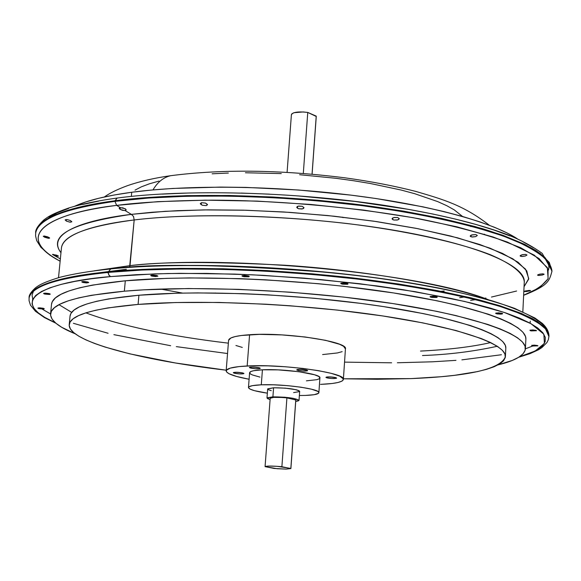 <?xml version="1.0" encoding="UTF-8"?>
<svg xmlns="http://www.w3.org/2000/svg" width="581" height="581" viewBox="0 0 581 581"><rect width="100%" height="100%" fill="white"/><g stroke="black" fill="none" stroke-linecap="round" stroke-linejoin="round"><path stroke-width="0.87" d="M532 345.826L537.505 345.542L534.273 345.129L531.637 345.404L532.842 346.015L537.955 345.848L532 345.826L532.029 345.267L532 345.826M530.286 330.698L536.052 330.371L532.668 329.928L529.901 330.24L531.172 330.909L536.532 330.698L530.286 330.698L530.315 330.088L530.286 330.698M496.181 313.689L495.644 313.312L502.115 313.304L498.563 312.832L495.731 313.181L497.118 313.914L501.004 314.132L502.558 313.813L502.115 313.304L502.652 313.675L496.181 313.689L496.218 312.999L496.181 313.689M430.652 297.167L430.027 296.731L436.629 296.724L432.91 296.23L430.093 296.615L431.654 297.407L436.651 297.494L437.173 297.007L436.629 296.724L437.246 297.152L430.652 297.167L430.695 296.383L430.652 297.167M341.461 283.927L340.727 283.441L347.329 283.448L343.48 282.932L340.756 283.354L342.529 284.182L347.54 284.262L347.946 283.746L347.329 283.448L348.055 283.935L341.461 283.927L341.519 283.056L341.461 283.927M242.785 276.462L241.928 275.924L248.407 275.96L244.492 275.445L241.943 275.873L243.904 276.723L248.842 276.788L249.089 276.258L248.407 275.96L249.256 276.498L242.785 276.462L242.865 275.525L242.785 276.462M151.656 276.055L150.697 275.496L156.95 275.568L153.05 275.053L151.024 275.241L150.697 275.481L151.656 276.055L155.548 276.571L157.909 276.149L156.95 275.568L157.909 276.128L151.656 276.055L151.743 275.103L151.656 276.055M82.756 282.446L81.732 281.879L87.709 281.981L83.889 281.495L81.994 281.669L82.756 282.446L86.562 282.932L88.733 282.533L87.709 281.981L88.726 282.54L82.756 282.446L82.843 281.524L82.756 282.446M44.599 294.037L43.568 293.499L49.262 293.623L45.579 293.158L43.793 293.318L44.599 294.037L49.349 294.465L50.286 294.131L49.262 293.623L50.286 294.153L44.599 294.037L44.686 293.173L44.599 294.037M38.869 308.642L37.874 308.155L43.299 308.286L39.784 307.85L38.092 307.988L38.869 308.642L43.401 309.056L44.287 308.751L43.299 308.286L44.287 308.772L38.869 308.642L38.949 307.857L38.869 308.642M215.631 293.078L215.239 292.977M56.553 255.153L58.499 256.112L57.17 256.119L52.384 254.398L57.091 255.342L58.499 256.127L56.655 256.01L52.384 254.413L56.553 255.153M53.394 254.355L53.329 254.994L53.394 254.355M47.642 236.823L49.596 237.905L48.267 238.261L44.737 237.259L43.263 236.22L47.642 236.823L49.661 238.065L48.746 238.312L43.335 236.409L44.178 235.995L47.642 236.823M44.352 236.009L44.243 237.033L44.352 236.009M70.381 220.533L71.862 221.768L70.352 222.203L66.648 221.208L65.159 219.981L67.251 219.603L70.381 220.533L71.862 221.797L69.771 222.138L66.474 221.121L65.225 219.8L67.251 219.603L70.381 220.533M66.285 219.524L66.147 220.947L66.285 219.524M119.49 207.853L122.802 207.816L125.939 209.32L125.852 210.286L124.501 210.554L120.129 209.385L119.185 208.267L120.282 207.613L116.643 205.391L114.958 201.36C76.99 206.204 37.78 216.444 35.637 233.504C37.024 219.451 63.46 208.739 114.958 201.36L117.101 198.048L115.009 200.765C63.518 208.158 37.075 218.892 35.688 232.959C37.838 215.885 77.041 205.623 115.009 200.765L114.958 201.36L148.743 198.019L187.126 196.225L228.987 196.08L273.019 197.627L317.763 200.83L361.709 205.587L403.417 211.716L441.553 218.993L475.026 227.156L502.964 235.908L524.81 244.971L540.257 254.071L549.241 262.961L551.928 271.421L548.319 261.668C541.775 254.66 530.279 247.462 513.822 240.069C476.827 225.326 416.286 212.268 353.756 204.599C241.703 191.766 157.037 195.739 114.958 201.36L116.643 205.391C33.596 215.907 19.405 240.323 60.141 261.181C6.369 232.269 61.709 211.368 116.643 205.391L120.282 207.613L125.227 208.739L126.157 209.864L125.053 210.518L131.364 214.367L152.186 212.247L177.561 210.656L207.947 209.857L243.504 210.177L283.855 211.978L327.873 215.558L373.496 221.136L417.87 228.674L457.712 237.869L490.052 248.167L512.878 258.835L525.551 269.156L528.754 278.568L524.047 286.709L528.659 279.163L526.8 270.942L518.092 262.249L502.391 253.345L479.804 244.507L450.769 236.053L416.04 228.311L376.728 221.608L334.213 216.219L290.115 212.385L246.148 210.249L204.025 209.901L165.316 211.31L131.364 214.367L125.053 210.518L122.54 210.315L120.129 209.385L119.228 208.528L119.49 207.853M120.289 207.613L120.129 209.385L120.289 207.613M126.055 199.711L125.373 199.523M205.551 203.081L207.475 204.49L206.248 205.616L202.268 205.238L200.314 203.59L201.556 202.704L205.551 203.081L207.497 204.723L206.248 205.616L202.268 205.238L200.336 203.829L201.556 202.704L205.551 203.081M201.338 202.762L201.171 204.723L201.338 202.762M302.185 206.291L304.001 207.62L303.529 208.456L301.997 208.986L298.54 208.746L296.724 207.41L298.111 206.175L302.185 206.291L304.001 207.62L302.599 208.855L298.54 208.746L296.724 207.41L297.181 206.575L298.714 206.052L302.185 206.291M297.61 206.349L297.465 208.281L297.61 206.349M397.629 217.49L399.3 218.645L398.726 219.458L397.135 220.046L393.707 220.025L392.03 218.805L393.569 217.621L397.629 217.49L399.3 218.703L397.753 219.887L393.707 220.025L392.03 218.87L392.596 218.057L394.187 217.468L397.629 217.49M392.785 217.94L392.676 219.654L392.785 217.94M475.795 234.571L477.321 235.479L475.679 236.634L472.346 237.026L470.254 236.293L471.83 234.898L475.795 234.571L477.321 235.472L475.679 236.634L471.728 236.961L470.196 236.053L470.842 235.32L470.755 236.699L471.293 235.094L475.795 234.571M471.322 226.147L470.719 226.561M525.573 254.398L526.974 255.044L525.304 256.025L522.094 256.49L520.097 255.865L521.76 254.841L525.573 254.398L526.982 255.008L525.304 256.025L521.513 256.468L520.104 255.829L522.37 254.681L525.573 254.398M520.649 255.284L520.598 256.308L520.649 255.284M542.799 273.833L544.114 274.225L542.487 274.995L538.87 275.467L537.541 275.103L539.161 274.297L542.799 273.833L544.121 274.196L542.487 274.995L538.87 275.467L537.541 275.074L539.742 274.159L542.799 273.833M538.035 274.682L538.006 275.394L538.035 274.682M529.269 290.427L530.518 290.544L530.25 290.827L526.088 291.56L524.273 291.408L525.798 290.849L530.518 290.544L526.662 291.509L524.57 291.19L528.746 290.449M524.759 291.125L524.737 291.568L524.759 291.125M327.016 377.897L325.919 377.345C327.64 376.67 330.843 376.735 335.527 377.541L328.911 376.866L326.638 377.018L326.094 377.563L331.598 378.507L336.319 378.318L336.61 378.035L335.527 377.541L336.617 378.093C334.896 378.768 331.7 378.703 327.016 377.897L327.081 376.953L327.016 377.897M297.879 370.424L296.702 369.836C298.423 369.131 301.677 369.196 306.456 370.032L299.68 369.334L297.399 369.501L296.913 370.075L302.585 371.056L307.342 370.845L307.422 370.38L306.456 370.032L307.618 370.62C305.904 371.324 302.657 371.259 297.879 370.424L297.951 369.422L297.879 370.424M250.658 368.093L249.402 367.482C251.057 366.793 254.267 366.865 259.024 367.7L252.241 367.003L250.026 367.163L249.423 367.417L249.648 367.744L255.393 368.724L259.634 368.623L260.237 368.216L259.024 367.7L260.266 368.303C258.61 368.986 255.408 368.92 250.658 368.093L250.738 367.069L250.658 368.093M234.579 373.285L233.315 372.69C234.913 372.043 238.036 372.123 242.684 372.915L236.046 372.239L233.518 372.508L233.569 372.951L239.212 373.895L243.33 373.801L243.897 373.416L242.684 372.915L243.926 373.51C242.328 374.149 239.212 374.077 234.579 373.285L234.651 372.298L234.579 373.285M94.129 270.848L130.013 265.633L129.578 267.391L134.175 219.959C200.017 211.876 307.378 215.769 391.587 229.829C475.984 243.889 525.623 265.292 524.28 281.974C523.851 273.811 512.994 264.34 490.262 254.689C457.247 241.834 403.337 230.396 347.649 223.591C247.884 212.181 172.129 215.282 134.175 219.959L133.521 216.437L131.364 214.367L133.521 216.437L134.175 219.959C86.997 226.205 62.755 235.545 61.441 247.985L58.514 277.682M94.347 270.804L130.013 265.633C160.741 261.675 212.05 261.523 283.956 265.183C355.572 269.664 444.174 283.31 488.396 299.738C422.285 273.23 229.168 254.376 130.013 265.633L134.175 219.959C99.685 224.019 63.373 232.843 61.441 247.985M422.481 355.528C448.256 354.628 473.188 351.541 497.278 346.269M33.466 291.175L32.064 295.09L32.768 299.273M73.388 323.297L108.088 333.262M113.883 334.649L170.661 345.724M176.326 346.625L227.541 353.531M344.54 362.13L391.63 362.805M397.353 362.762L432.366 361.803L455.962 360.358M544.934 327.408C539.175 319.085 521.869 310.319 493 301.103C451.895 289.135 392.081 278.902 333.109 272.801C226.597 264.406 152.469 263.12 110.731 268.945L108.386 271.792C150.653 267.587 235.85 265.277 348.847 277.442C397.346 283.1 440.71 290.558 478.94 299.818C501.621 306.071 519.516 312.367 532.632 318.715C542.734 324.917 548.188 330.683 548.987 336.007L546.22 328.875L537.105 321.3L521.484 313.471L499.413 305.591L471.198 297.893L437.42 290.623L398.936 284.036L356.872 278.372L312.563 273.833L267.463 270.593L223.111 268.756L180.96 268.364L142.345 269.402L108.386 271.792L108.327 272.395C70.185 275.99 30.916 284.109 29.05 298.38C30.197 286.615 56.626 277.95 108.327 272.395L108.829 275.074L110.499 276.592L91.551 278.742L75.087 281.349L61.216 284.378L50.024 287.769L41.534 291.48L35.739 295.453L32.601 299.629L32.049 303.957L33.974 308.402L38.273 312.898L44.795 317.408L55.362 322.782C-0.218 297.85 55.137 280.899 110.499 276.592L108.669 274.726L108.386 271.792C56.684 277.362 30.256 286.048 29.108 297.828C30.975 283.535 70.243 275.401 108.386 271.792L110.644 268.945M105.183 272.046L108.313 272.983M60.373 258.872L53.517 255.074M505.819 348.172L505.347 345.404L502.805 341.613L498.026 337.692L491.003 333.668L481.729 329.58L470.24 325.483L440.943 317.451L423.389 313.617L383.358 306.572L361.346 303.456L314.72 298.285L266.672 294.756L242.916 293.666L197.533 292.904L176.479 293.231L138.91 295.235C94.086 299.462 71.122 306.427 70.04 316.137L69.219 324.619C70.279 315.171 93.236 308.438 138.089 304.415L138.91 295.235L108.705 298.895L96.722 301.263L86.918 303.95L79.35 306.899L74.027 310.087L70.933 313.457L70.04 316.166M411.007 378.609L343.422 378.797L377.33 379.27L411.007 378.609C469.615 376.197 501.076 368.884 505.39 356.647C506.501 344.075 459.426 327.285 380.097 315.548C300.936 303.812 200.198 299.331 138.089 304.415L175.68 302.541L219.008 302.447L265.953 304.204L290.021 305.766L337.728 310.123L382.763 315.948L422.837 322.883L456.107 330.553L481.257 338.541L490.546 342.536L497.583 346.465L502.362 350.299L504.918 353.989L505.281 357.504L503.545 360.816L499.783 363.902L494.097 366.742L486.617 369.313L477.444 371.608L454.589 375.319L441.168 376.72L411.007 378.609M505.39 356.647L505.819 348.135C506.944 335.215 459.934 318.061 380.693 306.165C301.626 294.269 200.99 289.883 138.91 295.235L138.089 304.415L107.87 307.915L95.88 310.203L86.075 312.789L78.515 315.65L73.191 318.737L70.105 322.012L69.197 325.433L70.41 328.969L73.656 332.572L78.842 336.21L85.843 339.849L94.558 343.458L104.849 347.002L129.65 353.814L175.389 362.972L226.212 370.191C139.701 360.118 67.563 341.17 69.219 324.619M525.87 339.21L525.514 336.544L522.994 332.303L518.034 327.902L510.597 323.385L500.684 318.802L488.316 314.198L456.543 305.163L437.399 300.849L393.606 292.94L344.221 286.353L318.221 283.688L265.372 279.802L239.256 278.633L189.413 277.921L166.34 278.364L125.3 280.797C77.237 285.714 52.639 293.558 51.513 304.328L50.569 313.878C51.665 303.42 76.256 295.86 124.349 291.197L125.3 280.797L92.495 285.082L79.553 287.827L69.045 290.914L60.998 294.291L55.413 297.915L52.275 301.742L51.506 304.371M75.203 333.799C58.572 327.067 50.358 320.429 50.569 313.878M50.562 313.951L42.152 309.07M126.353 269.279L99.525 272.721M71.674 312.367L59.001 304.684M60.976 252.706C47.896 235.792 71.361 223.01 131.364 214.367C89.583 219.197 44.955 231.921 60.976 252.706M160.61 289.077L182.557 293.085M131.727 192.26C106.417 195.717 87.433 200.365 74.789 206.197L85.77 201.948L98.785 198.259L114.137 195.013L131.727 192.26L131.35 196.385L131.727 192.26L151.38 190.06L172.884 188.44L220.46 187.089L245.93 187.402L298.532 190.009L350.939 195.129L376.168 198.549L423.004 206.843L444.022 211.593L463.115 216.648L480.08 221.942L494.772 227.396L507.075 232.945L517.177 238.682C491.62 221.92 429.039 204.773 351.316 195.18C273.622 185.615 187.932 184.722 131.727 192.26M152.97 189.914C157.618 182.078 163.501 177.343 170.618 175.716C163.501 177.343 157.618 182.078 152.97 189.914M293.616 392.596L299.556 391.579L299.062 390.701L296.208 389.742L285.416 388.152L273.578 387.774L272.903 396.838L267.064 397.832L267.667 398.689L270.1 399.496L266.984 398.014L272.903 396.838L273.578 387.774L267.667 389.009L266.991 398.007M319.913 377.89L318.686 376.423L314.51 374.752L298.808 371.687L278.154 369.872L262.423 369.799C254.195 370.228 249.924 371.201 249.605 372.719L248.465 387.52C248.777 386.089 253.047 385.181 261.29 384.811L262.423 369.799L253.657 370.714L251.043 371.448L249.605 372.726M305.388 395.429L299.368 395.508L305.388 395.429C313.987 395.102 318.482 394.187 318.882 392.691C320.603 388.979 282.787 383.736 261.29 384.811L273.615 384.811L287.559 385.646L300.878 387.186L311.452 389.183L317.647 391.303L318.802 392.313L318.599 393.235L314.263 394.681L305.388 395.429M318.882 392.691L319.913 377.882C321.649 373.946 283.898 368.572 262.423 369.799L261.29 384.811L252.51 385.639L249.082 386.721L248.465 387.614L250.055 389.103L254.5 390.679L267.354 393.163C255.226 391.354 248.929 389.473 248.465 387.52M343.378 379.429L345.434 348.876C348.585 341.599 285.336 332.041 249.59 334.729C236.104 335.658 229.11 337.517 228.594 340.299L226.162 370.816C226.655 368.325 233.656 366.705 247.165 365.972L249.59 334.729L247.165 365.972C282.991 363.829 346.494 372.908 343.378 379.429C342.659 382.102 335.041 383.75 320.53 384.375L332.252 383.489L337.975 382.494L341.722 381.223L342.805 380.49L343.291 378.877L339.791 376.19L331.388 373.387L318.737 370.714L302.933 368.434L285.424 366.764L267.856 365.856L251.878 365.798L238.958 366.589L230.214 368.136L226.336 370.279L226.575 371.949L229.023 373.721L236.54 376.452L249.104 379.248C234.179 376.466 226.532 373.656 226.162 370.823M265.074 466.63L270.194 398.254L273.767 397.368L282.213 397.469L286.912 397.883L295.773 399.975L286.912 397.883L281.887 466.717L290.878 468.562L286.048 469.107L277.224 468.729L265.081 466.616L268.654 466.071L277.152 466.318L290.841 468.409L295.773 399.975L290.892 468.526L286.048 469.107L274.13 468.446L265.074 466.63C266.606 465.846 272.213 465.875 281.887 466.717L286.912 397.883C277.311 396.997 271.741 397.121 270.194 398.254L270.252 398.443M287.087 172.346L291.408 114.631C293.013 112.097 298.467 111.363 307.763 112.438L303.304 173.443L307.763 112.438L316.26 116.454L312.048 174.177L316.231 116.12L307.763 112.438L303.209 111.951L293.964 112.714L291.902 113.745L291.451 115.016M306.427 380.838L316.841 379.676L319.02 378.899L319.899 377.984M249.605 372.82L250.331 373.852L252.365 374.941L259.961 377.098M299.026 400.353L299.665 391.354C296.223 389.074 287.522 387.883 273.578 387.774L267.747 388.82M268.342 389.698L271.254 390.657M272.903 396.838C286.854 396.983 295.562 398.159 299.019 400.367L295.729 401.377L298.242 400.934L298.975 400.178L293.361 398.341L284.748 397.237L272.903 396.838M462.592 216.495L454.211 209.85L446.745 205.681L437.624 201.571L414.696 193.691L401.093 190.031L370.308 183.494L353.466 180.713L335.927 178.294L299.607 174.714M281.277 173.596L245.436 172.76M228.362 173.051L212.123 173.806M159.041 181.069L149.397 183.807L141.379 186.835L135.046 190.118M342.434 217.127L343.044 217.664M441.037 291.328L444.247 291.001M484.184 234.187L484.736 234.455M98.93 201.055L82.517 204.497M68.674 208.397L57.483 212.704L48.964 217.352M470.581 300.355L475.803 299.636M533.467 247.724L523.053 241.827M509.958 235.944L494.257 230.141L476.057 224.506L455.519 219.11L432.86 214.026L408.327 209.342L354.911 201.447L298.111 195.913M269.431 194.141L241.1 193.074M187.082 193.066L162.106 194.105M464.647 296.956L459.665 297.661M60.133 261.276L49.821 255.088L40.924 247.346L36.683 240.621L35.594 235.893L35.688 232.959C35.216 229.909 37.903 225.602 43.749 220.032C47.17 217.432 51.172 214.099 69.306 207.816C82.182 203.931 98.044 200.692 116.883 198.077C184.562 189.021 292.897 191.636 383.627 205.216C435.721 213.343 477.132 223.206 507.852 234.811C521.353 240.294 532.806 246.497 542.233 253.41L551.95 270.877L549.27 262.401L540.279 253.505L524.839 244.398L502.993 235.32L475.055 226.561L441.589 218.391L403.454 211.106L361.752 204.97L317.807 200.22L273.07 197.017L229.037 195.47L187.176 195.623L148.794 197.424L115.009 200.765C157.095 195.136 241.754 191.149 353.793 203.989C401.878 210.01 444.85 218.267 482.717 228.747C505.179 235.857 522.893 243.105 535.864 250.484C545.842 257.732 551.209 264.529 551.95 270.877L551.928 271.421C549.227 281.168 548.319 285.547 523.634 295.315M523.634 295.221L539.582 287.639L548.021 278.858L548.072 269.076L539.081 258.589L520.714 247.746L493.058 236.983L456.753 226.786L413.011 217.657L363.619 210.082L310.835 204.461L257.223 201.106L205.405 200.169L157.85 201.651L116.643 205.391C139.549 202.348 171.373 200.605 212.123 200.155C268.771 200.271 346.167 205.739 418.494 218.667C453.253 225.66 482.913 233.475 507.482 242.117L534.222 255.132L547.331 267.565L548.13 278.619C543.46 285.14 535.297 290.674 523.634 295.221M490.618 342.572C472.309 346.799 448.939 349.639 420.521 351.077M164.634 265.793C241.064 263.629 342.34 271 418 284.24M532.755 346L525.406 348.825M501.454 354.737L461.88 359.864M108.327 272.395L142.287 270.012L180.902 268.981L223.06 269.373L267.42 271.218L312.513 274.457L356.836 278.996L398.9 284.654L437.384 291.234L471.169 298.496L499.384 306.187L521.455 314.06L537.076 321.881L546.198 329.442L548.965 336.559L545.254 328.345C538.616 322.397 526.982 316.217 510.35 309.811C472.978 296.985 411.878 285.278 348.811 278.067C235.806 265.909 150.595 268.197 108.327 272.395M110.499 276.592L155.076 273.869L180.219 273.346L234.651 274.087L263.215 275.35L321.032 279.606L377.047 285.932L403.396 289.759L451.067 298.445L471.816 303.173L490.211 308.061L506.087 313.05L519.334 318.068L529.879 323.065L537.701 327.974L542.821 332.746L545.276 337.329L545.16 341.693L542.574 345.804L537.643 349.617L530.504 353.125L519.37 356.857L535.224 350.968L544.397 343.415L543.874 334.206L530.983 323.668L504.315 312.447L464.604 301.445L414.907 291.633L359.879 283.746L304.429 278.154L252.546 274.813L206.683 273.411L167.858 273.528L136.012 274.711L110.499 276.592M525.413 348.753L525.87 339.166C527.134 324.699 476.137 305.497 389.379 292.287C302.817 279.069 192.558 274.479 125.3 280.797L124.349 291.197C191.657 285.206 302.04 289.904 388.711 302.933C475.578 315.955 526.655 334.707 525.413 348.753C524.658 355.26 515.565 360.627 498.128 364.861L512.326 360.423L518.724 357.264L523.053 353.829L525.195 350.132L525.05 346.203L522.522 342.086L517.555 337.801L510.103 333.4L500.168 328.926L487.779 324.423L455.962 315.585L436.796 311.351L392.938 303.572L343.494 297.073L291.023 292.236L238.406 289.338L188.513 288.539L143.95 289.817L124.349 291.197L91.522 295.279L78.58 297.915L68.071 300.893L60.025 304.154L54.454 307.661L51.324 311.365L50.569 315.229L52.123 319.194L55.878 323.232L61.717 327.292L75.203 333.806M322.6 354.577L337.394 352.95L342.144 351.643M345.426 348.92L343.596 346.312L339.609 344.286L325.534 340.313L305.185 336.995L281.821 334.896L259.329 334.365L241.391 335.484L235.058 336.595L230.81 338.019L228.594 340.343M235.922 345.484L242.299 347.431M484.372 298.307L485.919 298.046M491.461 297.058L516.603 291.023M548.457 270.078C549.633 266.011 548.282 261.617 544.412 256.882M228.369 343.16C169.078 336.108 121.589 326.006 85.886 312.854M530.242 321.119L530.148 323.21M55.849 323.203L44.49 317.604L35.47 311.293L30.466 305.148L29.065 300.682L29.108 297.828C28.789 295.322 30.931 291.974 35.535 287.777C38.092 285.997 40.532 283.31 59.4 277.435C72.799 273.941 89.801 271.116 110.405 268.967C197.533 259.976 351.883 269.461 448.459 290.028C474.764 295.896 496.82 302.011 514.621 308.373L534.876 317.996L542.255 323.348C546.605 327.35 548.849 331.569 548.987 336.007L548.355 339.674L546.903 342.579L541.841 347.62L538.384 349.82L530.017 353.655L518.826 357.206M104.319 196.981C109.729 193.103 117.522 189.304 127.697 185.586C140.311 181.243 154.691 177.931 170.843 175.673C222.545 169.042 280.572 169.761 344.932 177.822C370.634 181.381 394.187 185.891 415.582 191.36C443.492 199.523 463.536 205.209 489.318 225.254M295.816 400.135L290.892 468.526M316.26 116.454L312.099 174.177M524.28 281.974L522.835 311.779"/></g></svg>
